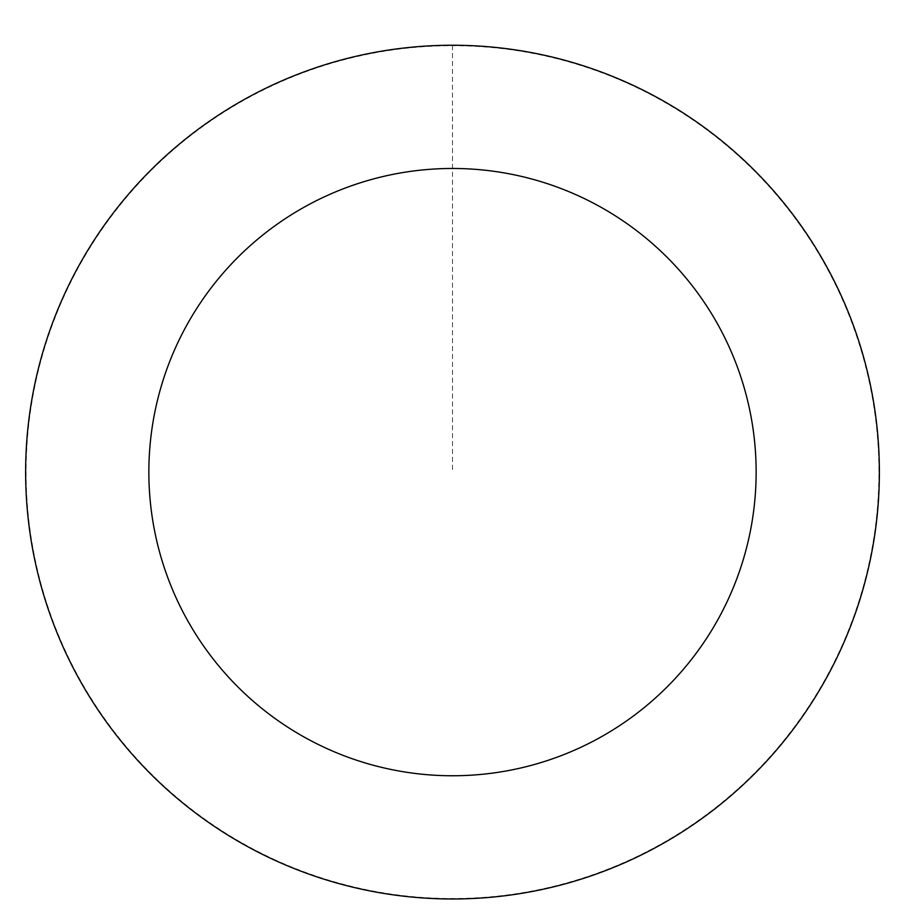 <?xml version="1.0" encoding="UTF-8"?>
<svg xmlns="http://www.w3.org/2000/svg" width="905" height="905" viewBox="0 0 905 905"><rect width="100%" height="100%" fill="white"/><g stroke="black" fill="none" stroke-linecap="round" stroke-linejoin="round"><path stroke-width="0.68" stroke-dasharray="4.53 3.39" d="M273.785 859.637A426.741 426.741 0 0 1 206.261 123.589A426.741 426.741 0 0 1 877.454 433.133A426.741 426.741 0 0 1 273.785 859.637A426.741 426.741 0 0 1 206.261 123.589A426.741 426.741 0 0 1 877.454 433.133A426.741 426.741 0 0 1 273.785 859.637M273.729 859.75A426.866 426.866 0 0 0 840.134 650.887A426.866 426.866 0 0 0 631.271 84.482A426.866 426.866 0 0 0 64.866 293.344A426.866 426.866 0 0 0 273.729 859.75M273.921 859.343A426.425 426.425 0 0 0 839.727 650.706A426.425 426.425 0 0 0 631.079 84.889A426.425 426.425 0 0 0 65.273 293.537A426.425 426.425 0 0 0 273.921 859.343M631.271 84.482A426.866 426.866 0 0 0 27.422 511.121A426.866 426.866 0 0 0 698.818 820.756A426.866 426.866 0 0 0 631.271 84.482M452.5 45.374L452.5 472.116"/><path stroke-width="1.36" d="M631.271 84.482A426.866 426.866 0 0 0 27.422 511.121A426.866 426.866 0 0 0 698.818 820.756A426.866 426.866 0 0 0 631.271 84.482M579.664 196.385A303.639 303.639 0 0 0 150.128 499.854A303.639 303.639 0 0 0 627.708 720.109A303.639 303.639 0 0 0 579.664 196.385"/></g></svg>
